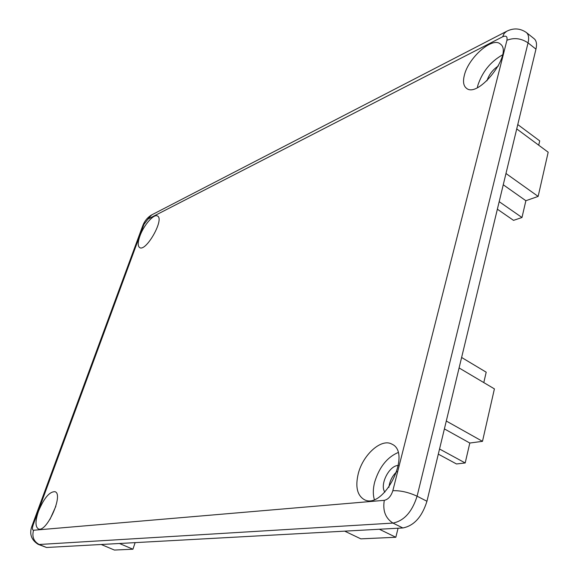 <?xml version="1.0" encoding="UTF-8"?>
<svg xmlns="http://www.w3.org/2000/svg" width="579" height="579" viewBox="0 0 579 579"><rect width="100%" height="100%" fill="white"/><g stroke="black" fill="none" stroke-linecap="round" stroke-linejoin="round"><path stroke-width="0.87" d="M135.124 542.632L132.931 549.21L114.418 550.05L101.202 544.492M119.455 543.493L132.931 549.21M497.368 209.2L513.537 220.353L521.99 217.509L525.87 200.718L538.144 196.411L548.183 152.212L516.729 128.907M499.185 201.666L521.99 217.509M503.26 184.766L525.87 200.718M505.974 173.49L538.144 196.411M538.716 145.199L539.715 140.885L517.771 124.565M344.693 531.146L360.833 538.854L395.826 537.269L398.077 528.222M379.361 529.242L395.826 537.269M461.615 357.475L486.201 372.196L483.791 382.589M459.089 367.947L494.408 388.878L482.488 441.336L469.808 443.036L465.198 462.961L456.484 463.967L438.31 454.131M446.293 421.034L482.488 441.336M444.397 428.901L469.808 443.036M439.548 449.007L465.198 462.961M477.364 87.617L477.863 85.316C482.379 71.745 490.616 61.591 502.558 54.853M486.939 80.799C489.002 74.553 492.809 69.61 498.367 65.963M464.372 75.212C468.36 57.828 492.208 36.636 500.227 43.946C513.949 52.863 478.16 99.154 466.356 88.174C463.446 85.793 462.787 81.473 464.372 75.212M139.915 236.022C143.722 225.18 153.949 213.477 157.51 216.032C164.718 219.079 145.93 252.249 139.655 247.58C137.65 246.082 137.737 242.232 139.915 236.022M398.012 452.583C387.018 457.396 379.231 467.246 374.664 482.133C372.992 488.698 372.883 494.48 374.316 499.467M398.338 465.48C389.276 465.263 379.383 484.818 384.876 492.136M358.242 473.767C362.91 454.645 381.532 437.963 391.94 444.158C412.581 453.039 383.32 511.076 363.974 499.453C357.142 495.139 355.231 486.577 358.242 473.767M396.897 471.53C392.323 475.829 389.653 481.12 388.885 487.402M55.866 506.241L49.917 519.479M38.525 511.112C44.091 497.947 49.599 491.477 55.048 491.709C63.965 494.278 46.45 533.368 38.315 528.859C35.167 526.68 35.239 520.767 38.525 511.112M38.12 544.325L39.206 544.492C33.698 541.51 31.809 536.762 33.539 530.248C32.192 530.024 32.091 528.193 33.22 524.755L32.286 525.175C28.986 533.295 30.933 539.679 38.12 544.325L46.53 547.488L402.846 527.961C413.999 525.797 422.033 516.902 426.947 501.262L535.959 49.143C537.08 44.17 536.48 40.696 534.142 38.713L526.304 32.467C520.072 28.212 513.515 27.828 506.625 31.309L504.171 33.423L502.644 36.781C506.14 35.326 507.566 36.491 506.929 40.277C514.116 37.432 521.158 38.301 528.055 42.882C529.199 37.903 528.62 34.429 526.304 32.467M32.286 525.175L142.572 226.215C144.33 221.294 147.341 217.538 151.597 214.947L148.014 219.072L502.644 36.781M142.572 226.215L148.014 219.072M33.22 524.755L143.715 225.021M506.929 40.277L392.837 490.695C400.516 490.442 408.6 492.28 417.09 496.203L528.055 42.882L535.959 49.143M392.837 490.695C391.057 496.239 388.212 499.453 384.304 500.328C382.56 510.649 385.448 518.234 392.967 523.083C404.07 520.854 412.11 511.901 417.09 496.203L426.947 501.262M46.53 547.488L39.206 544.492L392.967 523.083L402.846 527.961M384.304 500.328L33.539 530.248M151.597 214.947L506.422 31.418"/></g></svg>
